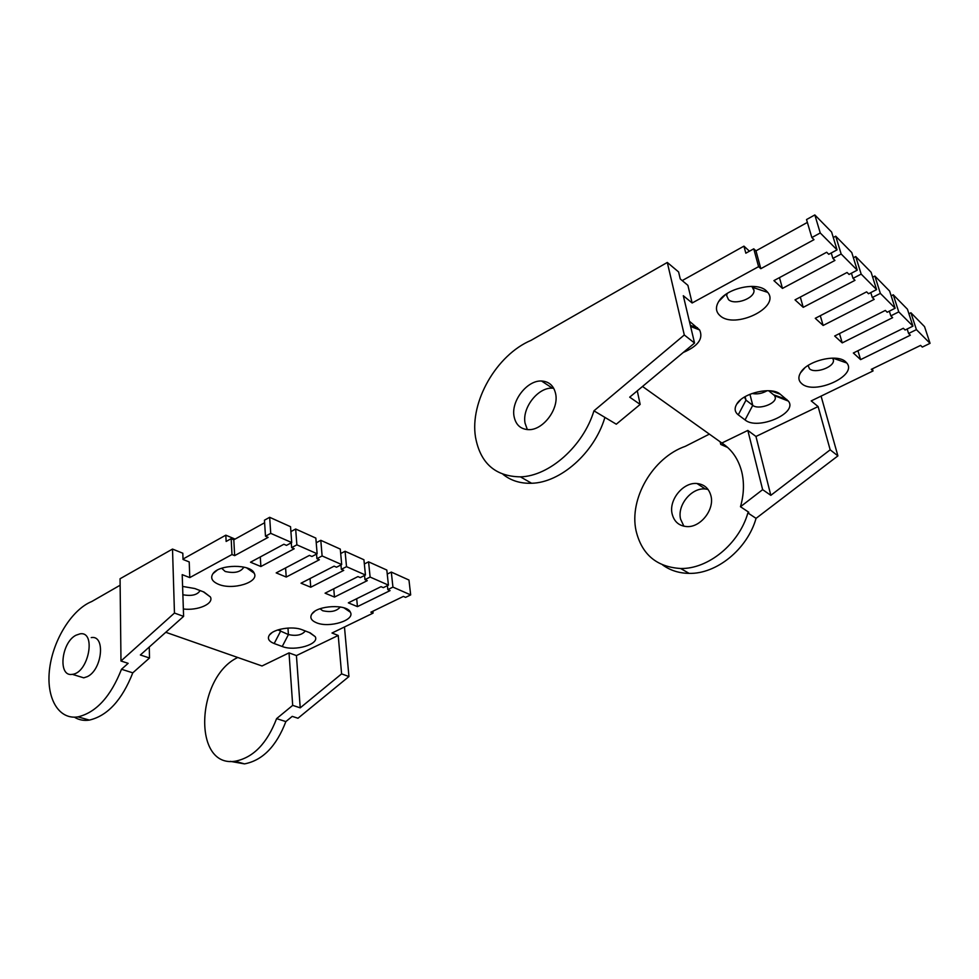 <?xml version="1.0" encoding="UTF-8"?>
<svg xmlns="http://www.w3.org/2000/svg" width="979" height="979" viewBox="0 0 979 979"><rect width="100%" height="100%" fill="white"/><g stroke="black" fill="none" stroke-linecap="round" stroke-linejoin="round"><path stroke-width="1.47" d="M708.025 489.414L705.308 488.986C691.541 487.395 677.003 505.237 680.589 519.139L683.905 526.237M821.075 396.116L837.902 455.884L756.057 518.356C747.32 549.28 716.457 574.159 689.143 573.376C679.047 573.241 670.199 570.427 662.599 564.92M637.28 390.829L640.156 404.425L629.705 397.156L694.552 343.054L684.297 334.977L593.947 410.837L616.293 424.201L640.156 404.425M502.998 474.338C510.891 480.665 520.436 483.638 531.609 483.259C560.318 482.72 594.143 453.142 604.728 417.984M908.916 313.757L910.911 312.754L924.543 326.631L930.05 343.335L916.417 329.629L908.598 333.484L910.335 335.21L860.602 359.623L853.345 353.003L903.336 328.271L905.098 330.021L912.942 326.142L898.759 311.885L890.829 315.862L892.64 317.661L842.234 342.883L834.683 336.005L885.346 310.429L887.182 312.252L895.136 308.238L880.354 293.394L872.313 297.506L874.198 299.378L823.131 325.469L815.262 318.297L866.611 291.852L868.52 293.749L876.584 289.6L861.177 274.108L853.015 278.366L854.985 280.324L803.221 307.333L795.021 299.855L847.068 272.468L849.062 274.45L857.237 270.155L841.157 253.989L832.884 258.407L834.928 260.438L782.466 288.413L773.912 280.618L826.668 252.239L828.748 254.307L837.045 249.853L820.243 232.965L811.848 237.554L813.99 239.671L760.818 268.687L758.59 266.655L692.141 302.988L687.894 285.342L680.258 278.966L678.594 271.942L667.299 262.458L531.01 340.374C496.414 354.998 469.651 401.916 475.513 437.185C480.322 463.226 495.288 476.455 520.412 476.859C549.195 476.21 583.215 446.277 593.947 410.837M555.668 393.925C559.021 409.087 543.1 430.148 528.807 429.659C520.693 429.353 515.774 424.935 514.048 416.393C510.952 401.023 527.094 380.133 541.534 381.015C549.146 381.48 553.857 385.787 555.668 393.925M667.299 262.458L684.297 334.977M837.902 455.884L830.18 449.814L770.828 495.337L762.641 489.647L747.834 430.43L721.853 443.022C731.827 449.496 738.472 459.127 741.764 471.915C744.37 482.892 743.942 494.493 740.479 506.73L748.788 512.25L747.883 512.935C739.047 544.079 708.013 569.215 680.601 568.493C656.603 567 641.759 554.42 636.056 530.753C628.946 498.678 652.822 457.585 685.361 446.302L709.359 434.125M747.883 512.935L756.057 518.356M720.14 441.81L720.764 444.429L727.678 447.476M553.686 388.247L552.376 388.161C537.973 387.231 521.929 407.913 525.062 423.185L527.363 429.622M672.145 513.938C668.571 499.951 683.195 481.962 696.999 483.516C704.28 484.324 708.931 488.435 710.95 495.851C714.719 509.618 700.413 527.718 686.756 526.58C679.01 525.919 674.139 521.697 672.145 513.938M762.641 489.647L740.479 506.73M770.828 495.337L755.959 436.463L747.834 430.43M694.552 343.054L683.305 295.719L692.141 302.988M755.959 436.463L818.101 406.566L830.18 449.814M776.004 392.689L774.573 391.539M777.155 393.105L775.576 391.833M689.363 321.198L699.593 329.923C703.558 338.587 698.125 346.101 683.293 352.452M780.19 394.17L788.352 401.084C798.374 413.199 757.526 430.699 745.068 419.942L738.264 414.839C734.739 412.037 734.213 408.5 736.673 404.229C742.706 392.995 771.636 386.252 780.19 394.17L770.877 390.878M801.679 383.584C798.436 380.745 798.032 377.16 800.479 372.864C806.806 360.761 837.461 353.248 845.734 361.875L846.786 362.989C857.947 375.801 814.087 395.479 801.679 383.584M720.054 315.679C715.771 311.86 715.319 307.125 718.721 301.471C726.345 288.218 757.036 281.34 766.361 290.873L767.769 292.391C780.593 307.516 734.629 329.519 720.054 315.679M872.375 368.814L873.023 370.955L811.212 400.9L818.101 406.566M873.023 370.955L871.273 369.352L920.615 345.403L922.304 347.08L930.05 343.335M642.518 386.46L721.853 443.022M744.444 397.07L745.998 400.13L752.753 405.33C758.027 410.042 775.735 404.156 775.344 397.792L774.67 395.712L768.637 390.719M752.056 393.46C757.012 394.5 762.066 393.582 767.206 390.694M682.204 280.594L743.942 246.145L745.827 253.206L753.757 248.813L755.972 250.857L807.369 222.417M749.449 251.199L743.942 246.145M758.59 266.655L753.757 248.813M857.922 350.739L860.602 359.623M839.48 333.582L842.234 342.883M820.292 315.715L823.131 325.469M800.308 297.078L803.221 307.333M779.468 277.632L782.466 288.413M837.045 249.853L831.612 232.023L814.834 214.939L806.525 219.553L811.848 237.554M814.834 214.939L820.243 232.965M833.288 237.518L835.711 236.196L841.157 253.989M857.237 270.155L851.779 252.545L835.711 236.196M853.394 257.783L855.707 256.547L861.177 274.108M876.584 289.6L871.102 272.223L855.707 256.547M872.681 277.204L874.871 276.066L880.354 293.394M895.136 308.238L889.642 291.106L874.871 276.066M891.159 295.854L893.264 294.789L898.759 311.885M912.942 326.142L907.435 309.217L893.264 294.789M755.972 250.857L760.818 268.687M727.189 293.467L726.675 295.646L728.498 299.598C734.593 305.57 754.417 298.619 754.038 290.579L751.835 286.37M808.091 365.473L809.486 368.753C814.773 374.015 834.01 367.345 833.484 360.37L832.725 358.118M910.911 312.754L916.417 329.629M908.598 333.484L907.154 329.005M890.829 315.862L889.336 311.175M872.313 297.506L870.772 292.586M853.015 278.366L851.424 273.202M832.884 258.407L831.244 252.974M189.779 577.598L182.204 574.649L183.599 616.378L174.458 613.05L120.98 661.009L120.062 578.748L172.512 549.072L182.816 553.221L183.024 559.462L189.216 561.934L189.779 577.598L231.986 554.53L231.166 538.658L226.137 541.448L225.819 535.17L183.012 559.046M270.73 533.347L291.718 542.574L290.543 526.702L269.666 517.304L270.73 533.347L265.48 536.211L264.452 520.204L269.666 517.304M295.67 529.015L296.87 544.838L317.135 553.759L315.838 538.095L295.67 529.015L290.91 531.597M320.794 540.322L322.115 555.95L341.695 564.565L340.288 549.097L320.794 540.322L316.217 542.745M345.073 551.263L346.517 566.682L365.448 575.016L363.931 559.755L345.073 551.263L340.692 553.539M368.569 561.836L370.111 577.059L388.43 585.124L386.815 570.047L368.569 561.836L364.347 563.977M388.43 585.124L383.315 587.657L381.051 586.666L348.34 602.844L357.445 606.625L390.07 590.606L387.831 589.627L392.934 587.106L410.678 594.914L408.965 580.033L391.306 572.079L387.243 574.098M410.678 594.914L405.587 597.374L403.397 596.419L370.87 612.205L373.085 613.123L332.003 633.021L338.22 635.457L296.429 655.587L300.223 707.854L341.598 673.87L338.22 635.457M344.473 626.988L348.94 676.55L341.598 673.87M225.819 535.17L235.07 539.099M120.136 585.222L91.757 601.522C72.128 609.391 53.307 639.434 49.66 668.376C45.78 697.354 58.238 720.054 77.977 716.873C96.175 712.492 110.688 696.62 121.506 669.257L132.789 672.842C122.057 700.034 107.592 715.784 89.383 720.091C83.815 720.923 78.822 719.944 74.416 717.179M183.599 616.378L140.364 654.975L149.506 657.998L132.789 672.842M121.506 669.257L128.139 663.334L120.98 661.009M149.273 647.021L149.506 657.998M165.769 632.287L262.017 665.977L289.025 652.883L292.697 705.369L276.592 718.635C267.047 743.514 253.218 757.709 235.095 761.234C192.239 767.989 196.13 676.991 237.75 657.484M276.592 718.635L285.868 721.584C276.384 746.316 262.605 760.414 244.505 763.889L230.322 761.356M348.94 676.55L297.983 718.243L292.219 716.371L285.868 721.584M172.512 549.072L174.458 613.05M292.697 705.369L300.223 707.854M182.596 586.421L194.797 588.526L203.999 592.062L210.387 596.945C214.144 603.725 197.942 610.847 183.354 608.999M182.877 594.742C191.651 596.333 197.379 594.963 200.071 590.606L200.071 590.606M310.147 632.838L315.214 636.656C319.815 644.243 294.752 651.647 282.233 646.495L274.181 643.533C268.784 641.367 267.181 638.541 269.372 635.065C273.3 628.922 292.672 625.777 302.132 629.754L310.147 632.838M277.926 629.901L288.426 634.588C296.417 636.252 302.034 635.053 305.301 630.978M316.401 622.73C329.115 628.322 355.353 620.27 350.36 612.193C347.239 603.872 317.22 605.23 311.885 613.992C309.633 617.578 311.138 620.478 316.401 622.73M218.513 584.292C232.696 590.484 259.508 582.248 254.21 573.217C250.832 563.904 219.296 564.124 213.006 573.608C210.167 577.916 211.99 581.477 218.513 584.292M231.986 554.53L234.654 555.631L268.136 537.373L265.48 536.211M289.025 652.883L296.429 655.587M370.111 577.059L364.971 579.641L367.284 580.657L334.475 597.08L325.077 593.176L357.959 576.582L360.309 577.61L365.448 575.016M346.517 566.682L341.341 569.325L343.739 570.378L310.747 587.229L301.03 583.203L334.096 566.168L336.519 567.22L341.695 564.565M322.115 555.95L316.915 558.666L319.399 559.743L286.235 577.047L276.188 572.886L309.425 555.399L311.934 556.488L317.135 553.759M296.87 544.838L291.644 547.628L294.214 548.754L260.879 566.523L250.502 562.215L283.886 544.251L286.48 545.376L291.718 542.574M77.745 675.999L83.753 677.835L87.302 676.648C102.354 669.722 105.695 634.747 91.243 637.598M373.085 613.123L372.901 611.226M392.934 587.106L391.306 572.079M264.611 522.749L233.822 539.796L231.166 538.658M357.445 606.625L356.686 598.72M387.831 589.627L387.403 585.638M334.475 597.08L333.741 588.807M364.971 579.641L364.555 575.468M310.747 587.229L310.062 578.552M341.341 569.325L340.949 564.956M286.235 577.047L285.587 567.942M316.915 558.666L316.535 554.065M260.879 566.523L260.292 556.941M291.644 547.628L291.289 542.807M234.654 555.631L233.822 539.796M76.068 635.187L79.984 633.866C96.505 630.745 88.71 672.977 72.336 674.335C57.663 677.284 61.187 642.346 76.068 635.187M221.695 568.248L225.158 571.467C234.397 573.584 240.626 572.164 243.808 567.233L243.808 567.233M320.072 608.754L322.642 610.712C330.767 612.548 336.654 611.288 340.288 606.956M697.525 327.745L690.354 325.383M745.068 419.942L752.753 405.33L749.938 394.28M786.822 399.505L773.875 394.904M738.264 414.839L745.998 400.13L745.117 396.654M282.233 646.495L288.426 634.588L287.973 628.053M274.181 643.533L280.41 631.553L280.251 629.24M531.609 483.259L520.412 476.859M689.143 573.376L680.601 568.493M541.534 381.015L552.376 388.161M696.999 483.516L705.308 488.986M690.623 326.496L699.593 329.923M774.67 395.712L788.352 401.084M774.646 395.173L775.344 397.792M740.724 399.713L736.673 404.229M754.038 290.579L752.924 286.394M833.484 360.37L832.823 358.118L846.786 362.989M725.427 294.667L718.721 301.471M804.64 368.067L800.479 372.864M753.035 287.508L767.769 292.391M89.383 720.091L77.977 716.873M244.505 763.889L235.095 761.234M203.436 591.854L210.387 596.945M309.376 632.544L315.214 636.656M272.089 632.593L269.372 635.065M72.336 674.335L83.753 677.835M216.983 570.329L213.006 573.608M246.573 567.832L254.21 573.217M314.736 611.349L311.885 613.992M343.947 607.824L350.36 612.193"/></g></svg>
